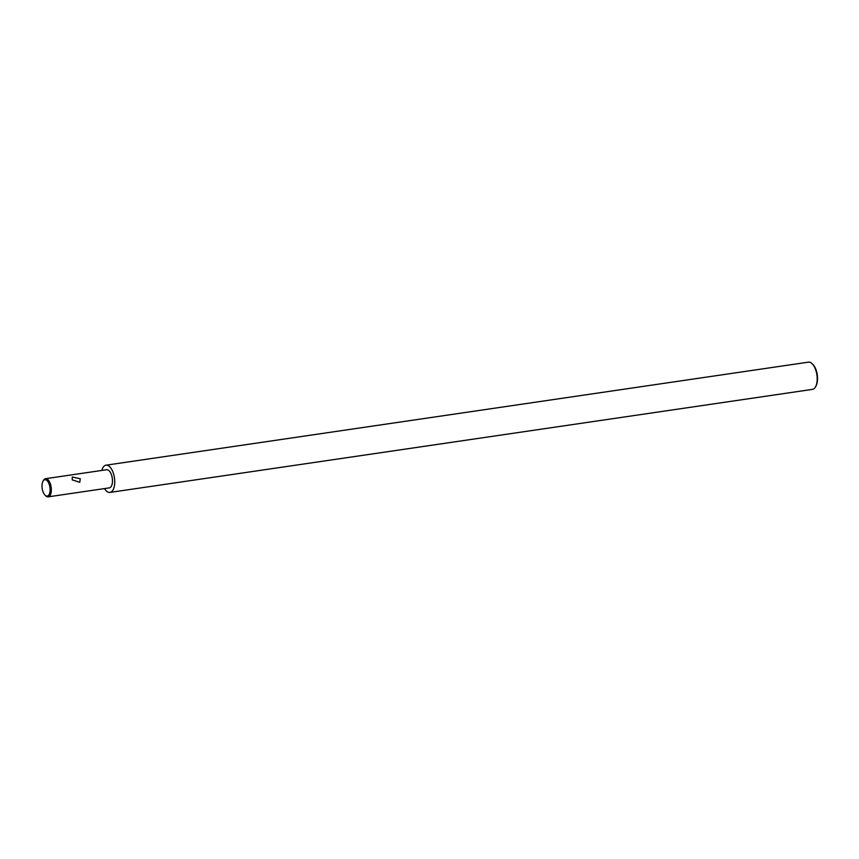 <?xml version="1.0" encoding="UTF-8"?>
<svg xmlns="http://www.w3.org/2000/svg" width="859" height="859" viewBox="0 0 859 859"><rect width="100%" height="100%" fill="white"/><g stroke="black" fill="none" stroke-linecap="round" stroke-linejoin="round"><path stroke-width="1.29" d="M812.227 363.786L812.904 364.463A12.842 6.088 81.7 0 1 815.792 369.166A12.842 6.088 81.7 0 1 816.05 385.884L815.599 386.733A13.765 6.528 -98.3 0 0 815.309 368.822A13.765 6.528 -98.3 0 0 812.227 363.786A13.765 6.528 -98.3 0 0 808.437 362.154L105.979 465.191A13.765 6.528 81.7 0 1 112.862 471.859A13.765 6.528 81.7 0 1 109.973 492.422A13.765 6.528 81.7 0 1 104.497 488.588M109.973 492.422L812.431 389.385A13.765 6.528 -98.3 0 0 815.599 386.733M43.122 492.057A8.257 3.919 -98.3 0 0 44.969 495.085A8.257 3.919 -98.3 0 0 49.532 493.581A8.257 3.919 -98.3 0 0 48.974 483.724A8.257 3.919 -98.3 0 0 42.95 481.308A8.257 3.919 -98.3 0 0 43.122 492.057M42.95 481.308L43.401 480.46A9.17 4.349 81.7 0 1 45.516 478.699A9.17 4.349 81.7 0 1 50.09 483.145A9.17 4.349 81.7 0 1 48.179 496.846A9.17 4.349 81.7 0 1 45.645 495.761L44.969 495.085M72.274 479.891L72.263 477.024L80.263 478.721L79.769 482.296L72.274 479.891M48.179 496.846L109.308 487.88A9.17 4.349 -98.3 0 0 111.23 474.179A9.17 4.349 -98.3 0 0 106.645 469.733L45.516 478.699M101.834 470.431A13.765 6.528 81.7 0 1 105.979 465.191"/></g></svg>
